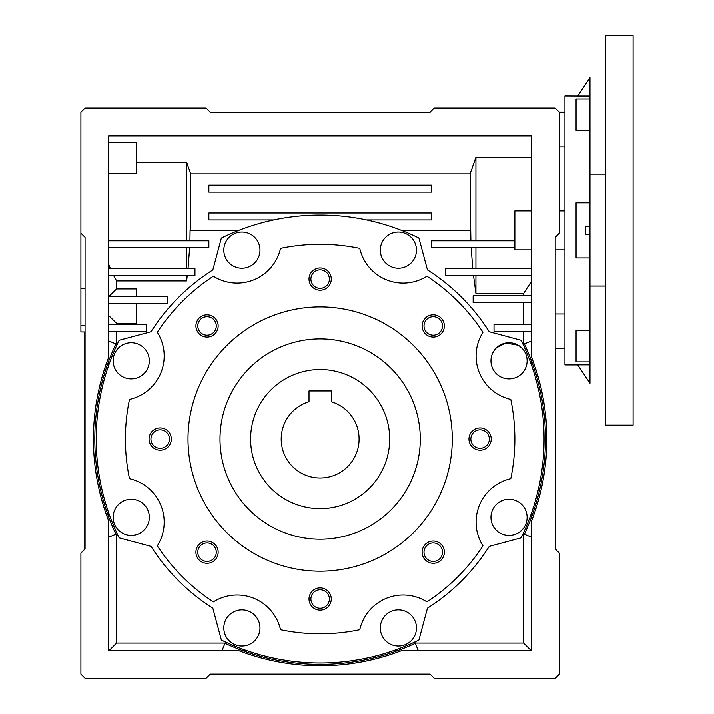 <?xml version="1.0" encoding="UTF-8"?>
<svg xmlns="http://www.w3.org/2000/svg" width="714" height="714" viewBox="0 0 714 714"><rect width="100%" height="100%" fill="white"/><g stroke="black" fill="none" stroke-linecap="round" stroke-linejoin="round"><path stroke-width="1.07" d="M577.733 364.925L589.978 383.231L577.733 364.925L564.944 364.925L564.944 95.926L577.733 95.988L589.978 77.63L577.733 95.926M577.733 95.988L589.978 95.988L589.978 98.969L576.064 98.969L576.064 130.189L589.978 130.189L589.978 257.977L576.064 257.977L576.064 202.883L589.978 202.883M585.783 234.603L585.783 226.258L589.978 226.258L589.978 234.603L585.783 234.603M589.978 98.969L589.978 130.189M589.978 361.891L576.064 361.891L576.064 330.662L589.978 330.662L589.978 364.863L577.733 364.863M589.978 95.988L589.978 77.683M589.978 257.977L589.978 330.662M589.978 383.168L589.978 364.863M633.095 35.7L633.095 425.151L605.276 425.151L605.276 35.7L633.095 35.7M331.269 395.065L331.269 390.942L309.01 390.942L309.01 395.065M389.683 439.065A69.544 69.544 0 0 0 285.368 378.839A69.544 69.544 0 0 0 285.368 499.291A69.544 69.544 0 0 0 389.683 439.065M309.01 390.942L309.01 401.741A38.949 38.949 0 0 0 288.447 461.699A38.949 38.949 0 0 0 351.832 461.699A38.949 38.949 0 0 0 331.269 401.741L331.269 390.942L309.01 390.942M359.758 629.721A194.726 194.726 0 0 1 280.522 629.721A44.509 44.509 0 0 0 213.343 601.893A194.726 194.726 0 0 1 157.312 545.862A44.509 44.509 0 0 0 129.484 478.683A194.726 194.726 0 0 1 129.484 399.438A44.509 44.509 0 0 0 157.312 332.269A194.726 194.726 0 0 1 213.343 276.238A44.509 44.509 0 0 0 280.522 248.41A194.726 194.726 0 0 1 359.758 248.41A44.509 44.509 0 0 0 426.936 276.238A194.726 194.726 0 0 1 482.967 332.269A44.509 44.509 0 0 0 510.796 399.438A194.726 194.726 0 0 1 510.796 478.683A44.509 44.509 0 0 0 482.967 545.862A194.726 194.726 0 0 1 426.936 601.893A44.509 44.509 0 0 0 359.758 629.721M559.374 146.861L564.944 146.861M475.926 268.678L475.926 247.812M471.16 247.812L472.775 268.678M108.724 315.633L116.623 323.371L116.623 324.317M116.623 331.269L116.623 344.228M523.657 331.269L523.657 344.228M523.657 302.754L523.657 324.317M531.555 281.146L523.657 293.481L523.657 295.801M523.657 293.481L475.926 293.481L475.926 275.631M473.534 275.631L475.926 293.481M401.491 230.426L470.722 230.426L470.883 240.859M238.788 230.426L190.085 230.426L189.924 240.859M188.032 268.678L189.638 247.812M187.264 275.631L186.613 280.959L116.623 280.959L116.623 288.947L108.831 296.497M136.544 296.497L136.544 288.947L116.623 288.947M116.623 323.371L136.544 323.371L136.544 303.45M190.433 230.426L190.433 173.047L186.613 162.221L136.544 162.221M186.613 240.859L186.613 162.221M110.42 268.678L108.724 264.35M416.717 650.481L418.029 649.936L415.28 643.323A225.329 225.329 0 0 1 224.999 643.323L222.259 649.936L223.571 650.481M116.623 280.959L113.669 275.631M186.613 280.959L186.613 275.631M564.944 348.673L555.206 348.673L555.206 548.941L559.374 553.118L559.374 674.123L555.206 678.3L434.192 678.3L430.024 674.123L210.255 674.123L206.087 678.3L85.073 678.3L80.905 674.123L80.905 553.118L85.073 548.941L85.073 237.378L80.905 233.21L80.905 112.196L85.073 108.028L206.087 108.028L210.255 112.196L430.024 112.196L210.255 112.196M108.724 142.63L136.544 142.63L136.544 173.52L108.724 173.52M116.623 533.902L116.623 643.082L225.097 643.082M489.251 546.38A200.295 200.295 0 0 1 427.463 608.176L418.922 640.039A223.937 223.937 0 0 1 221.358 640.039L212.826 608.176A200.295 200.295 0 0 1 151.029 546.38L119.167 537.847A223.937 223.937 0 0 1 119.167 340.283L151.029 331.742A200.295 200.295 0 0 1 212.826 269.954L221.358 238.092A223.937 223.937 0 0 1 418.922 238.092L427.463 269.954A200.295 200.295 0 0 1 489.251 331.742L521.113 340.283A223.937 223.937 0 0 1 521.113 537.847L489.251 546.38M109.724 515.686L108.724 516.097L108.724 512.884M415.191 643.082L523.657 643.082L531.055 650.481M108.724 342.488L109.269 341.176L115.882 343.916A225.329 225.329 0 0 0 115.882 534.206L109.269 536.946L108.724 535.634M522.416 348.655L519.39 345.995M518.221 345.237L505.682 343.05L496.507 347.789M564.944 313.99L555.206 313.99M109.224 650.481L116.623 643.082M108.724 240.859L208.872 240.859L208.872 247.812L108.724 247.812M555.483 549.227L555.483 348.673M320.14 610.149A11.129 11.129 0 0 0 329.779 593.459A11.129 11.129 0 0 0 310.501 593.459A11.129 11.129 0 0 0 320.14 610.149M480.094 450.195A11.129 11.129 0 0 1 470.455 433.496A11.129 11.129 0 0 1 489.733 433.496A11.129 11.129 0 0 1 480.094 450.195M320.14 290.232A11.129 11.129 0 0 1 310.501 273.542A11.129 11.129 0 0 1 329.779 273.542A11.129 11.129 0 0 1 320.14 290.232M160.186 450.195A11.129 11.129 0 0 1 150.547 433.496A11.129 11.129 0 0 1 169.825 433.496A11.129 11.129 0 0 1 160.186 450.195M207.033 563.292A11.129 11.129 0 0 1 197.403 546.603A11.129 11.129 0 0 1 216.672 546.603A11.129 11.129 0 0 1 207.033 563.292M207.033 337.088A11.129 11.129 0 0 1 197.403 320.399A11.129 11.129 0 0 1 216.672 320.399A11.129 11.129 0 0 1 207.033 337.088M433.246 337.088A11.129 11.129 0 0 1 423.607 320.399A11.129 11.129 0 0 1 442.885 320.399A11.129 11.129 0 0 1 433.246 337.088M433.246 563.292A11.129 11.129 0 0 1 423.607 546.603A11.129 11.129 0 0 1 442.885 546.603A11.129 11.129 0 0 1 433.246 563.292M131.242 378.902A18.082 18.082 0 0 1 115.579 351.779A18.082 18.082 0 0 1 146.897 351.779A18.082 18.082 0 0 1 131.242 378.902M207.033 335.205A9.246 9.246 0 0 1 199.028 321.336A9.246 9.246 0 0 1 215.039 321.336A9.246 9.246 0 0 1 207.033 335.205M433.246 561.418A9.246 9.246 0 0 1 425.241 547.549A9.246 9.246 0 0 1 441.252 547.549A9.246 9.246 0 0 1 433.246 561.418M186.613 268.678L186.613 247.812M131.242 535.393A18.082 18.082 0 0 1 115.579 508.27A18.082 18.082 0 0 1 146.897 508.27A18.082 18.082 0 0 1 131.242 535.393M531.555 275.631L445.322 275.631L445.322 268.678L531.555 268.678M430.024 112.196L434.192 108.028L555.206 108.028L559.374 112.196L559.374 233.21L555.206 237.378L555.206 548.941M433.246 335.205A9.246 9.246 0 0 1 425.241 321.336A9.246 9.246 0 0 1 441.252 321.336A9.246 9.246 0 0 1 433.246 335.205M225.526 642.029L224.999 643.323M402.018 650.481A226.722 226.722 0 0 1 238.262 650.481L108.724 650.481L108.724 520.934A226.722 226.722 0 0 1 108.724 357.187L108.724 135.847L531.555 135.847L531.555 357.187A226.722 226.722 0 0 1 531.555 520.934L531.555 650.481L402.018 650.481M273.703 219.992L208.872 219.992L208.872 213.04L431.417 213.04L431.417 219.992L366.577 219.992M398.385 646.045A18.082 18.082 0 0 1 382.731 618.922A18.082 18.082 0 0 1 414.049 618.922A18.082 18.082 0 0 1 398.385 646.045M241.894 646.045A18.082 18.082 0 0 1 226.24 618.922A18.082 18.082 0 0 1 257.558 618.922A18.082 18.082 0 0 1 241.894 646.045M208.872 185.221L431.417 185.221L431.417 192.173L208.872 192.173L208.872 185.221M415.28 643.323L414.754 642.029M531.555 302.754L473.141 302.754L473.141 295.801L531.555 295.801M555.206 325.013L555.206 329.243M108.724 365.238L108.724 362.034L109.724 362.444M531.555 535.634L531.02 536.946L524.397 534.206A225.329 225.329 0 0 0 524.397 343.916L531.02 341.176L531.555 342.488M108.724 268.678L194.958 268.678L194.958 275.631L108.724 275.631M85.073 548.941L85.073 331.965L80.905 331.965L80.905 233.21M531.555 157.303L475.926 157.303L470.374 173.047L190.433 173.047M475.926 240.859L475.926 157.303M108.724 296.497L167.138 296.497L167.138 303.45L108.724 303.45M117.176 344.451L115.882 343.916M115.882 534.206L117.176 533.67M320.14 288.358A9.246 9.246 0 0 1 312.134 274.488A9.246 9.246 0 0 1 328.145 274.488A9.246 9.246 0 0 1 320.14 288.358M108.724 324.317L146.281 324.317L146.281 331.269L108.724 331.269M531.555 331.269L494.008 331.269L494.008 324.317L531.555 324.317M398.385 268.25A18.082 18.082 0 0 1 382.731 241.127A18.082 18.082 0 0 1 414.049 241.127A18.082 18.082 0 0 1 398.385 268.25M241.894 268.25A18.082 18.082 0 0 1 226.24 241.127A18.082 18.082 0 0 1 257.558 241.127A18.082 18.082 0 0 1 241.894 268.25M514.865 247.812L431.417 247.812L431.417 240.859L514.865 240.859M480.094 448.312A9.246 9.246 0 0 1 472.088 434.442A9.246 9.246 0 0 1 488.099 434.442A9.246 9.246 0 0 1 480.094 448.312M509.037 535.393A18.082 18.082 0 0 1 493.383 508.27A18.082 18.082 0 0 1 524.701 508.27A18.082 18.082 0 0 1 509.037 535.393M160.186 448.312A9.246 9.246 0 0 1 152.18 434.442A9.246 9.246 0 0 1 168.192 434.442A9.246 9.246 0 0 1 160.186 448.312M531.555 249.9L514.865 249.9L514.865 210.951L531.555 210.951M430.024 674.123L210.255 674.123M85.073 247.178L85.073 256.853M84.796 549.227L84.796 331.965M80.905 288.277L85.073 288.277L85.073 295.792M246.321 650.481L243.108 650.481L243.519 649.481M396.761 649.481L397.171 650.481L393.967 650.481M523.657 533.902L523.657 643.082M509.037 378.902A18.082 18.082 0 0 1 493.383 351.779A18.082 18.082 0 0 1 524.701 351.779A18.082 18.082 0 0 1 509.037 378.902M207.033 561.418A9.246 9.246 0 0 1 199.028 547.549A9.246 9.246 0 0 1 215.039 547.549A9.246 9.246 0 0 1 207.033 561.418M470.374 230.426L470.374 173.047M523.112 533.67L524.397 534.206M320.14 571.2A132.135 132.135 0 0 1 205.703 372.994A132.135 132.135 0 0 1 434.576 372.994A132.135 132.135 0 0 1 320.14 571.2M320.14 608.266A9.246 9.246 0 0 1 312.134 594.396A9.246 9.246 0 0 1 328.145 594.396A9.246 9.246 0 0 1 320.14 608.266M531.555 512.884L531.555 516.097L530.564 515.686M530.564 362.444L531.555 362.034L531.555 365.238M320.14 539.213A100.147 100.147 0 0 1 233.416 388.987A100.147 100.147 0 0 1 406.873 388.987A100.147 100.147 0 0 1 320.14 539.213M524.397 343.916L523.112 344.451M605.276 174.787L589.978 174.787M605.276 286.064L589.978 286.064M564.944 112.178L559.357 112.178L564.944 112.178M564.944 210.951L559.374 210.951M564.944 249.9L555.206 249.9M80.905 325.629L85.073 325.629"/></g></svg>
